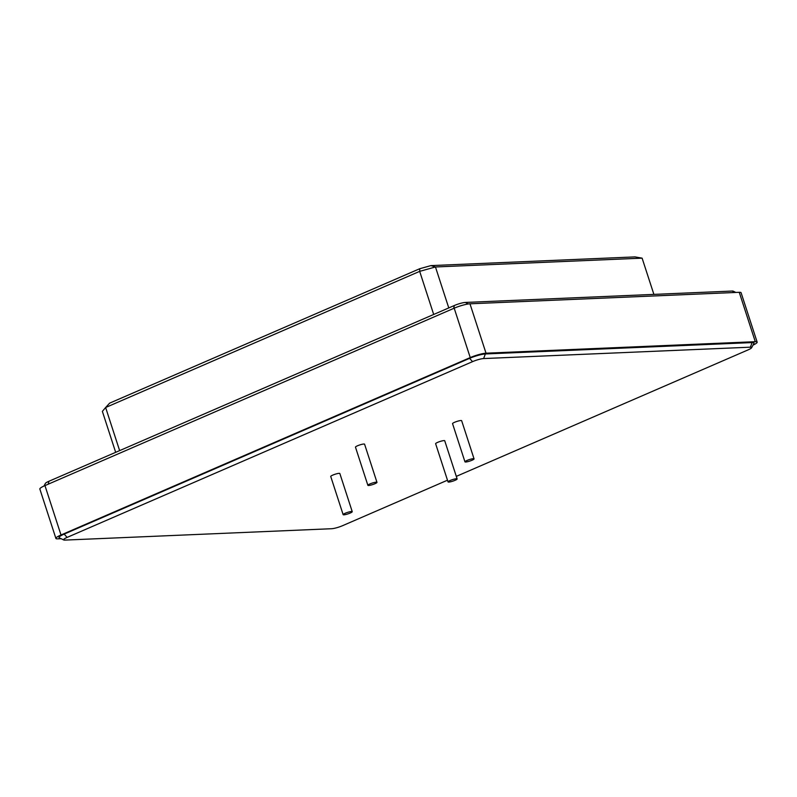 <?xml version="1.0" encoding="UTF-8"?>
<svg xmlns="http://www.w3.org/2000/svg" width="797" height="797" viewBox="0 0 797 797"><rect width="100%" height="100%" fill="white"/><g stroke="black" fill="none" stroke-linecap="round" stroke-linejoin="round"><path stroke-width="1.2" d="M345.181 513.268A4.782 0.777 162 0 0 343.138 514.643A4.782 0.777 162 0 0 345.639 514.543A4.782 0.777 162 0 0 350.192 513.049A4.782 0.777 162 0 0 352.244 511.684A4.782 0.777 162 0 0 349.744 511.784A4.782 0.777 162 0 0 345.181 513.268M352.244 511.684L339.841 473.518A4.782 0.777 162 0 0 337.34 473.617A4.782 0.777 162 0 0 332.787 475.102A4.782 0.777 162 0 0 330.735 476.476L343.138 514.643M369.918 483.938A4.782 0.777 162 0 0 367.875 485.313A4.782 0.777 162 0 0 370.366 485.214A4.782 0.777 162 0 0 374.929 483.729A4.782 0.777 162 0 0 376.981 482.354A4.782 0.777 162 0 0 374.48 482.454A4.782 0.777 162 0 0 369.918 483.938M376.981 482.354L364.578 444.188A4.782 0.777 162 0 0 362.077 444.298A4.782 0.777 162 0 0 357.524 445.782A4.782 0.777 162 0 0 355.472 447.147L367.875 485.313M450.076 480.521A4.782 0.777 162 0 0 448.034 481.896A4.782 0.777 162 0 0 450.524 481.796A4.782 0.777 162 0 0 455.087 480.312A4.782 0.777 162 0 0 457.129 478.937A4.782 0.777 162 0 0 454.639 479.037A4.782 0.777 162 0 0 450.076 480.521M457.129 478.937L444.736 440.771A4.782 0.777 162 0 0 442.235 440.871A4.782 0.777 162 0 0 437.673 442.355A4.782 0.777 162 0 0 435.63 443.73L448.034 481.896M467.002 460.457A4.782 0.777 162 0 0 464.96 461.832A4.782 0.777 162 0 0 467.45 461.732A4.782 0.777 162 0 0 472.013 460.248A4.782 0.777 162 0 0 474.056 458.873A4.782 0.777 162 0 0 471.565 458.972A4.782 0.777 162 0 0 467.002 460.457M474.056 458.873L461.652 420.706A4.782 0.777 162 0 0 459.162 420.806A4.782 0.777 162 0 0 454.599 422.29A4.782 0.777 162 0 0 452.557 423.665L464.96 461.832M448.771 307.921L435.461 266.965L419.68 271.359L105.622 407.516L109.627 403.152L419.75 268.719L430.908 265.61L634.96 256.903L642.113 258.148L435.461 266.965L430.908 265.61M43.984 486.04L45.369 483.43A8.369 1.365 -18 0 1 48.906 481.278L454.32 305.52A8.369 1.365 -18 0 1 465.368 302.442L732.134 291.054A8.369 1.365 -18 0 1 733.26 291.184L735.85 292.449M753.016 345.121A11.965 1.943 162 0 0 757.15 342.122A11.965 1.943 162 0 0 755.287 341.694L486.021 353.191A11.965 1.943 162 0 0 470.24 357.584L61.01 534.986A11.965 1.943 162 0 0 55.9 538.423A11.965 1.943 162 0 0 57.753 538.852L61.15 538.702M456.302 476.377L748.094 349.883A8.369 1.365 162 0 0 751.631 347.731A8.369 1.365 162 0 0 750.375 347.183L752.139 342.58L485.363 353.958A11.965 1.943 -18 0 0 469.582 358.351L64.168 534.11L67.137 537.397A8.369 1.365 162 0 0 63.74 539.977A8.369 1.365 162 0 0 64.866 540.097L331.632 528.72A8.369 1.365 162 0 0 342.68 525.641L447.486 480.202M752.139 342.58A11.965 1.943 -18 0 1 753.942 343.358L751.631 347.731M63.74 539.977L59.307 537.796A11.965 1.943 -18 0 1 64.168 534.11M755.287 341.694L739.247 292.31L469.971 303.796L486.021 353.191M470.24 357.584L454.19 308.19L44.961 485.602L61.01 534.986M739.247 292.31A11.965 1.943 -18 0 1 741.1 292.738L757.15 342.122M55.9 538.423L39.85 489.029A11.965 1.943 -18 0 1 44.961 485.602M454.19 308.19A11.965 1.943 -18 0 1 469.971 303.796M750.375 347.183L483.61 358.56A8.369 1.365 162 0 0 472.561 361.639L67.137 537.397M119.63 450.614L105.622 407.516L102.365 411.372L115.675 452.327M433.688 314.466L419.68 271.359L419.75 268.719M642.113 258.148L653.889 294.392M48.906 481.278L48.248 484.178M454.32 305.52L453.662 308.419M465.368 302.442L468.218 303.976M732.134 291.054L734.804 292.499M483.61 358.56L485.363 353.958M469.582 358.351L472.561 361.639"/></g></svg>
